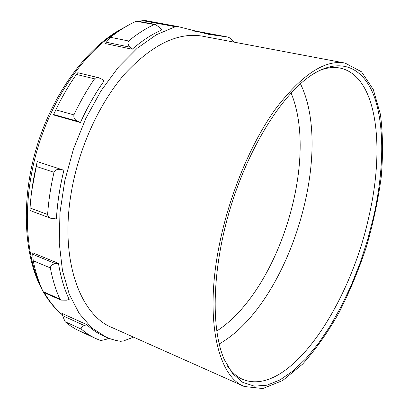 <?xml version="1.0" encoding="UTF-8"?>
<svg xmlns="http://www.w3.org/2000/svg" width="409" height="409" viewBox="0 0 409 409"><rect width="100%" height="100%" fill="white"/><g stroke="black" fill="none" stroke-linecap="round" stroke-linejoin="round"><path stroke-width="0.61" d="M86.759 324.608L62.306 313.539L62.618 315.671L84.407 325.574L86.754 324.608C91.918 329.49 97.439 333.243 103.319 335.871L105.491 336.868M59.852 299.03C55.726 289.858 52.551 279.485 50.333 267.905L33.226 260.768C35.557 272.23 38.85 282.522 43.093 291.643L59.852 299.03L61.089 300.119L66.534 300.165L69.172 299.429C64.29 289.056 60.721 277.036 58.461 263.37L32.786 252.828M59.397 102.674L53.4 114.919L80.43 122.547L77.736 121.299L53.62 114.505L53.4 114.919M94.566 78.825L76.406 74.428C68.814 85.236 61.963 97.045 55.844 109.857L73.932 114.873C80.092 101.841 86.969 89.822 94.566 78.825C95.65 77.654 97.051 77.301 98.768 77.766L101.739 79.152L104.121 80.849C95.246 93.364 87.347 107.26 80.43 122.547M234.418 42.199L230.201 38.16L228.053 37.086L208.585 34.33L177.951 26.565L175.338 26.708L156.437 34.714L137.219 48.231L118.472 67.091L101.049 90.788L85.798 118.467L73.497 148.958L64.755 180.88L59.959 212.741L59.239 243.084L62.475 270.635L69.315 294.368L79.269 313.575L91.723 327.865L106.043 337.118L111.146 339.102L116.36 340.544L120.599 341.316L123.722 340.871L133.569 337.149M154.203 24.571L155.425 24.474L160.047 27.858L161.673 29.99C151.877 34.264 142.061 40.68 132.225 49.233L105.179 43.548L110.496 37.296L128.574 40.987C137.138 33.957 145.681 28.487 154.203 24.571L136.315 21.232C127.71 25.051 119.106 30.409 110.496 37.296M63.922 170.287L37.188 161.529L63.922 170.287C59.842 186.801 57.347 203.017 56.432 218.943L50.844 218.294L29.985 210.502L30.056 207.976L47.618 214.495C48.579 200.65 50.711 186.586 54.014 172.312L36.186 166.386C32.96 180.446 30.92 194.311 30.056 207.976M218.973 246.719C204.301 321.045 218.432 376.929 244.331 386.505L262.823 388.55L282.68 380.523L302.619 364.087C315.61 349.608 327.727 332.497 338.974 312.742C349.531 291.965 358.667 270.012 366.377 246.893C373.161 223.493 378.105 200.246 381.208 177.169C383.167 154.551 382.906 133.62 380.416 114.372L373.32 89.591L361.51 71.795L345.099 63.078C324.92 59.366 301.73 74.658 275.523 108.958C250.707 143.406 228.733 196.233 218.973 246.719M345.099 63.078L202.864 36.243C178.355 31.805 152.306 44.382 124.714 73.983C98.758 103.738 77.904 149.975 70.818 195.262C60.046 261.816 80.742 315.267 112.097 327.583L243.928 386.321M373.422 217.516L367.405 240.564L359.971 263.278L351.244 285.293L341.341 306.229L330.406 325.682L318.591 343.243L306.096 358.458L293.135 370.856L279.976 379.935L266.944 385.196L254.408 386.157L242.803 382.389L232.603 373.586L224.306 359.593C210.533 328.683 211.974 266.939 231.223 205.206C250.446 143.462 284.352 91.739 313.284 73.993C342.87 55.875 365.247 69.453 375.135 99.213C384.92 129.433 383.397 173.452 373.422 217.516M227.603 366.239C232.082 372.584 237.189 376.996 242.915 379.48C289.097 397.706 350.038 304.577 368.882 216.627C385.089 147.68 377.563 75.793 339.945 68.042C333.882 66.882 327.246 67.618 320.042 70.251M219.173 343.959C288.1 305.094 334.991 154.868 300.441 83.753M216.724 331.034C278.498 291.295 319.25 160.752 291.075 92.976M132.225 49.238L130.215 47.239L106.084 42.193M63.896 170.282C59.801 186.801 57.306 203.022 56.406 218.953M31.692 191.177L37.188 161.529M32.781 252.828L32.715 254.301L55.614 263.728L58.467 263.37M108.666 338.212L106.953 339.102L100.747 340.6L95.031 338.228L90.67 335.901L86.427 333.161L81.319 329.148L65.057 321.694L70.261 325.722L75.68 329.117L95.553 338.473M232.644 40.414L233.958 41.728M60.997 169.582C57.833 168.759 55.501 169.669 54.014 172.312M47.618 214.495C47.807 216.366 48.881 217.634 50.844 218.294M36.186 166.386L37.178 161.77M136.315 21.232L137.081 21.053L155.425 24.474M53.62 114.505L55.844 109.857M76.406 74.428L77.771 72.72L98.768 77.766M61.089 300.119L43.671 292.425L43.093 291.643M33.226 260.768L32.715 254.301M65.057 321.694L62.618 315.671M84.407 325.574C81.8 326.622 80.772 327.814 81.319 329.148M55.614 263.728C52.464 264.086 50.706 265.477 50.333 267.905M73.932 114.873C73.472 117.823 74.74 119.965 77.736 121.299M128.574 40.987C127.429 42.965 127.976 45.051 130.215 47.239M175.338 26.708L142.894 20.701L139.837 21.57M119.397 30.711C86.923 49.678 54.867 93.237 38.732 144.766C22.633 196.305 24.162 250.385 40.051 284.49M44.284 292.696C49.54 301.776 55.614 309.153 62.495 314.828M227.69 37.035L193.135 30.905M145.573 20.583L142.107 20.695L145.573 20.583L177.951 26.565M197.276 31.37L228.053 37.086M196.54 31.278L193.099 30.9M141.826 20.772L139.331 21.473M124.873 27.214C89.893 44.31 54.663 89.632 37.521 144.397C20.414 199.168 23.543 256.504 42.567 290.487M43.666 292.425C49.085 301.648 55.368 309.153 62.511 314.94"/></g></svg>
